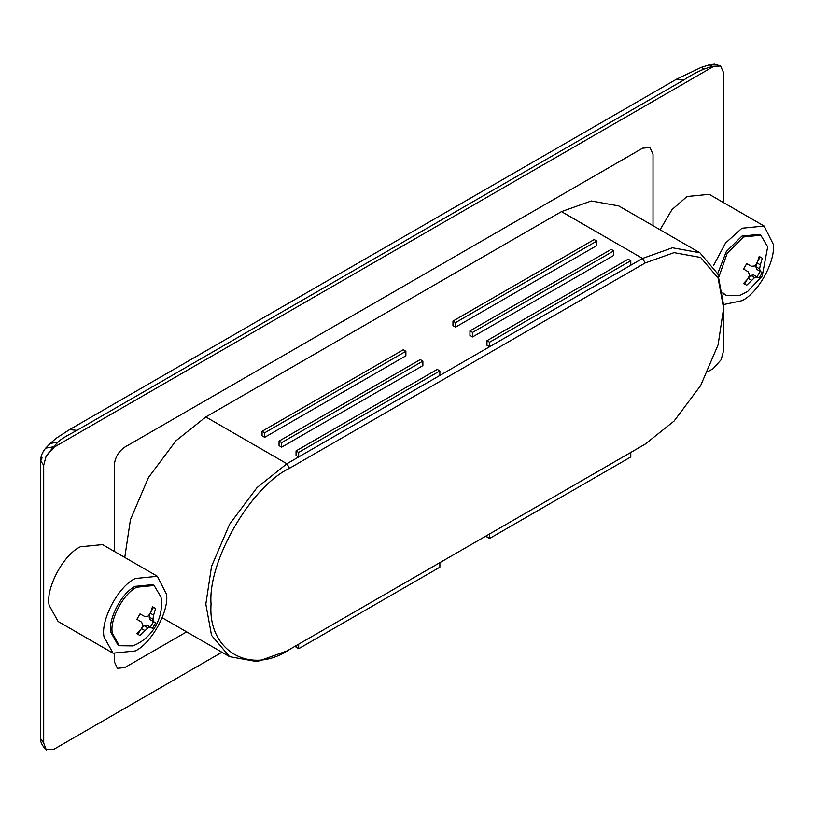 <?xml version="1.0" encoding="UTF-8"?>
<svg xmlns="http://www.w3.org/2000/svg" width="814" height="814" viewBox="0 0 814 814"><rect width="100%" height="100%" fill="white"/><g stroke="black" fill="none" stroke-linecap="round" stroke-linejoin="round"><path stroke-width="1.22" d="M717.704 273.555L726.322 251.536L741.92 236.08L759.299 234.361L760.805 235.226L767.694 246.795L762.219 276.058L747.567 291.493L739.499 295.624L726.047 295.441L722.832 292.725M718.966 276.668L727.055 253.612L743.426 236.955L760.805 235.226M726.047 295.441L722.924 293.447M757.763 261.233L760.164 256.99L762.301 258.221L759.197 256.43L757.122 262.993L754.598 265.985L751.464 266.259L746.703 263.644L743.599 269.017L748.239 271.835L749.582 274.684L748.239 278.368L743.599 283.445L746.703 285.236L754.598 277.584L757.112 276.964L759.187 278.022L762.301 272.649L760.337 271.377L759.615 268.885L760.337 264.855L756.857 262.841L755.83 266.697L759.615 268.885M747.049 279.802L744.566 284.005L743.996 283.862M751.464 280.219L747.985 278.215L750.813 275.397L753.632 274.959L759.187 278.022M755.83 266.697L756.857 269.373L760.164 271.408L757.051 276.791M756.857 269.373L760.337 271.377M760.164 271.408L762.301 272.649M753.632 274.959L757.112 276.964M750.813 275.397L754.598 277.584M744.566 284.005L746.703 285.236M762.301 258.221L760.337 264.855M713.44 265.7L725.508 243.05L741.92 228.225L764.112 226.027L773.239 244.169C775.823 260.938 758.302 293.02 741.92 300.702L723.615 304.538M660.052 229.762L672.028 209.564L687.006 196.52L709.198 194.322L764.112 226.027M104.06 637.006C100.356 620.512 118.04 586.568 135.226 578.5L157.417 576.302L166.544 594.444C169.129 611.202 151.608 643.294 135.226 650.976L113.034 653.174L104.06 637.006M113.034 653.174L58.12 621.469L49.145 605.301C45.442 588.807 63.126 554.863 80.311 546.794L102.503 544.597L157.417 576.302M119.353 645.716L117.847 644.841L110.816 632.183C107.916 619.261 121.764 592.673 135.226 586.355L152.605 584.635L154.121 585.5L160.999 597.059C162.525 607.173 160.704 616.931 155.525 626.332C149.98 635.612 142.399 642.134 132.804 645.899L119.353 645.716L112.322 633.048C109.422 620.126 123.27 593.548 136.732 587.22L154.121 585.5M151.068 611.507L153.47 607.264L155.606 608.496L152.503 606.705L150.427 613.268L147.904 616.259L144.77 616.524L140.008 613.909L136.905 619.291L141.544 622.11L142.888 624.959L141.544 628.632L136.905 633.719L140.008 635.51L147.904 627.859L150.417 627.238L152.503 628.296L155.606 622.914L153.643 621.652L152.93 619.159L153.643 615.119L150.163 613.115L149.135 616.971L152.93 619.159M140.354 630.077L137.871 634.269L137.301 634.137M144.77 630.494L141.29 628.489L144.119 625.671L146.947 625.223L152.503 628.296M149.135 616.971L150.163 619.637L153.47 621.682L150.366 627.065M150.163 619.637L153.643 621.652M153.47 621.682L155.606 622.914M146.947 625.223L150.417 627.238M144.119 625.671L147.904 627.859M137.871 634.269L140.008 635.51M155.606 608.496L153.643 615.119M221.937 652.238L54.162 749.114L46.144 749.419L43.702 743.07L43.702 465.262L46.144 456.105L54.162 447.151L713.156 66.677L720.553 65.944L723.615 72.721L723.615 202.655M723.615 308.933L723.615 350.529L721.173 359.686L713.156 368.64L707.926 371.662M124.766 447.151L642.551 148.209L649.948 147.476L653.011 154.253L653.011 225.692L653.011 154.253L649.948 147.476L642.551 148.209L124.766 447.151C118.457 451.556 114.967 457.6 114.306 465.262C114.967 457.6 118.457 451.556 124.766 447.151M186.64 631.857L124.766 667.582L117.369 668.314L114.306 661.538L114.306 653.825L114.306 661.538L117.369 668.314L124.766 667.582L186.64 631.857M114.306 551.414L114.306 465.262L114.306 551.414M713.156 66.677L709.238 64.855L714.468 64.153L720.553 65.944L712.545 66.331L704.436 68.925C696.723 72.131 689.926 75.773 684.045 79.853L76.974 430.341C71.683 433.394 61.813 438.003 58.038 442.114L50.214 443.447L45.696 448.148L53.551 446.794L46.144 456.105M58.038 442.114L53.551 446.794L54.162 447.151M76.974 430.341L69.577 429.609L55.952 438.431L50.214 443.447M684.045 79.853L676.648 79.121L69.577 429.609M704.436 68.925L701.129 67.45L676.658 79.121M709.238 64.855L701.129 67.44M46.144 749.419L46.713 749.816C46.581 751.241 39.245 742.307 40.7 738.736L40.7 460.938L42.063 457.895M486.955 535.47L486.955 536.986L489.57 538.492L630.779 456.969L630.779 452.431L439.875 562.647L439.875 567.185L298.667 648.707L298.667 644.179L439.875 562.647M489.57 538.492L489.57 533.964M296.052 645.685L296.052 647.201L298.667 648.707M298.667 644.179L286.894 650.976L257.061 661.629L229.579 656.654L211.528 635.337L205.83 604.171L211.528 566.422L229.579 524.267L257.061 487.555L286.894 463.756L642.551 258.425L672.384 247.771L699.867 252.747L717.917 274.064L723.615 305.23L723.615 308.252L718.101 278.083L700.64 257.458L674.043 252.645L645.166 262.953L289.519 468.284C250.702 486.65 207.56 561.375 211.06 604.171C207.56 651.017 250.702 675.925 289.519 649.46L286.894 650.976M596.784 241.066L455.575 322.588L452.96 321.082L594.169 239.55L596.784 241.066L596.784 245.594L455.575 327.116L452.96 325.61L452.96 321.082M455.575 322.588L455.575 327.116M613.787 250.875L472.568 332.407L469.953 330.891L611.161 249.369L613.787 250.875L613.787 255.403L472.568 336.935L469.953 335.429L469.953 330.891M472.568 332.407L472.568 336.935M489.57 342.216L630.779 260.694L628.164 259.178L486.955 340.71L489.57 342.216L489.57 346.744L486.955 345.238L486.955 340.71M630.779 260.694L630.779 265.222M296.052 450.925L298.667 452.431L439.875 370.909L437.26 369.393L296.052 450.925L296.052 455.453L298.667 456.959L298.667 452.431M439.875 370.909L439.875 375.437M403.266 349.766L405.881 351.282L264.672 432.804L262.057 431.298L403.266 349.766M262.057 431.298L262.057 435.826L264.672 437.332L264.672 432.804M405.881 351.282L405.881 355.81L264.672 437.332M420.268 359.584L422.883 361.09L281.664 442.623L279.049 441.107L420.268 359.584M279.049 441.107L279.049 445.634L281.664 447.151L281.664 442.623M422.883 361.09L422.883 365.618L281.664 447.151M289.519 649.46L645.166 444.129L674.043 421.103L700.64 385.571L718.111 344.77L723.615 308.252M642.622 445.594L630.779 452.431M124.766 557.458L130.454 519.627L148.514 477.462L175.997 440.75L205.83 416.951L561.477 211.62L591.32 200.966L618.803 205.942L699.867 252.747M43.702 743.07L40.7 738.736M43.702 465.262L40.7 460.938C40.547 456.522 42.216 452.258 45.696 448.148M561.477 211.62L642.551 258.425L645.166 262.953M205.83 416.951L286.894 463.756L289.519 468.284M229.579 656.654L162.179 617.734"/></g></svg>
